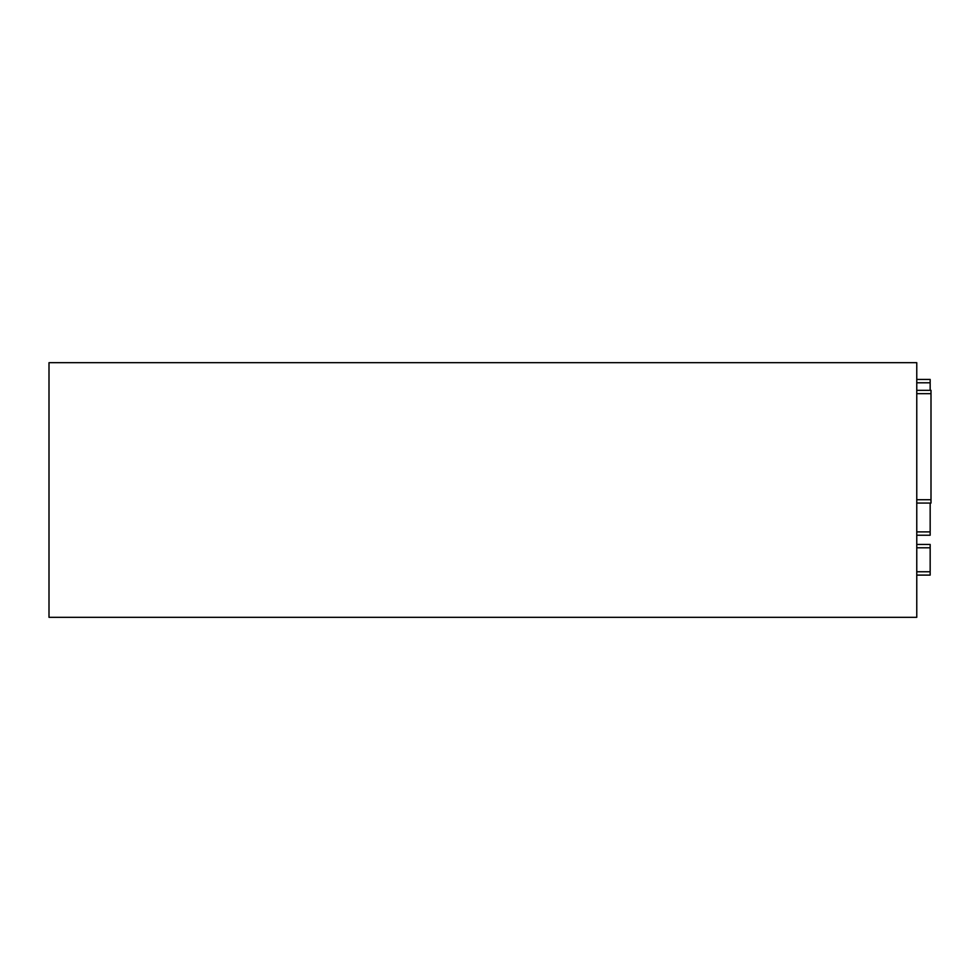 <?xml version="1.0" encoding="UTF-8"?>
<svg xmlns="http://www.w3.org/2000/svg" width="980" height="980" viewBox="0 0 980 980"><rect width="100%" height="100%" fill="white"/><g stroke="black" fill="none" stroke-linecap="round" stroke-linejoin="round"><path stroke-width="1.47" d="M916.766 535.227L930.167 535.227L930.167 503.071M930.167 390.322L930.167 379.432L916.766 379.432M916.766 575.101L930.167 575.101L930.167 544.439L916.766 544.439M916.766 362.686L916.766 617.314L49 617.314L49 362.686L916.766 362.686M931 503.071L916.766 503.071L931 503.071L931 390.322L916.766 390.322M930.167 531.883L916.766 531.883M916.766 382.788L930.167 382.788M930.167 571.757L916.766 571.757M916.766 547.796L930.167 547.796M931 393.678L916.766 393.678M916.766 499.714L931 499.714"/></g></svg>
